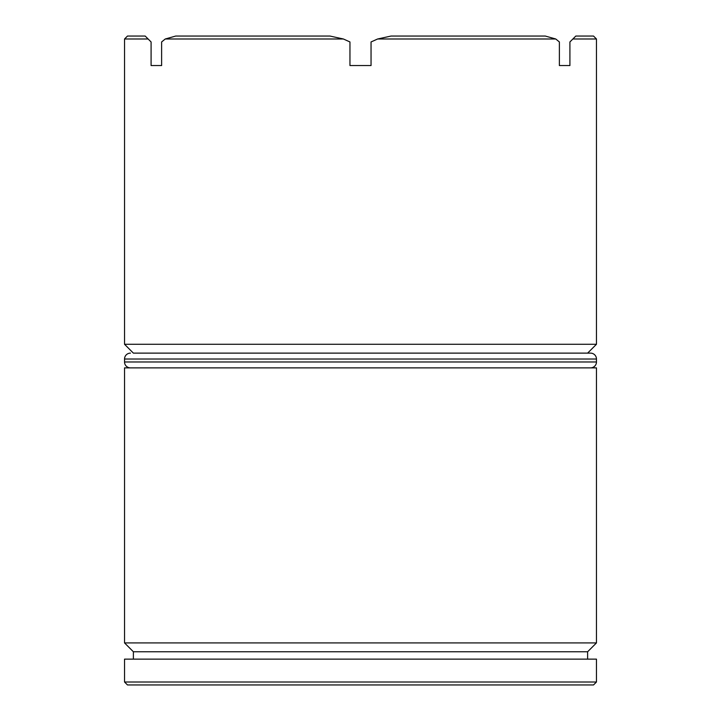 <?xml version="1.0" encoding="UTF-8"?>
<svg xmlns="http://www.w3.org/2000/svg" width="721" height="721" viewBox="0 0 721 721"><rect width="100%" height="100%" fill="white"/><g stroke="black" fill="none" stroke-linecap="round" stroke-linejoin="round"><path stroke-width="1.08" d="M587.615 651.766L133.385 651.766L124.535 642.916L596.465 642.916L587.615 651.766L587.615 659.138M587.615 353.128L133.385 353.128L124.535 344.277L596.465 344.277L587.615 353.128L590.562 353.128A5.903 5.903 0 0 1 596.465 359.022L596.465 361.978A5.903 5.903 0 0 1 590.562 367.872M593.518 684.95L127.482 684.95L124.535 682.003L596.465 682.003L593.518 684.95M151.086 65.548L161.621 65.548L151.086 65.548L151.086 41.953L148.129 38.997L124.535 38.997L124.535 344.277M575.259 36.609L575.818 36.05L593.518 36.05L596.465 38.997L596.465 344.277M596.465 38.997L572.871 38.997L569.914 41.953L569.914 65.548L559.379 65.548L569.914 65.548M555.756 38.997L545.301 36.05L391.016 36.05L377.606 38.997L555.756 38.997L559.379 41.953L559.379 65.548M377.606 38.997L371.045 41.953L371.045 65.548L349.955 65.548L371.045 65.548M343.394 38.997L329.984 36.05L175.699 36.05L165.244 38.997L343.394 38.997L349.955 41.953L349.955 65.548M165.244 38.997L161.621 41.953L161.621 65.548M596.465 642.916L596.465 367.872L124.535 367.872L124.535 642.916M133.385 651.766L133.385 659.138M596.465 682.003L596.465 659.138L124.535 659.138L124.535 682.003M124.535 38.997L127.482 36.05L145.182 36.05L148.129 38.997L145.182 36.05M575.818 36.05L572.871 38.997M133.385 353.128L590.562 353.128M130.438 353.128A5.903 5.903 0 0 0 124.535 359.022L124.535 361.978L596.465 361.978M130.438 367.872A5.903 5.903 0 0 1 124.535 361.978M596.465 359.022L124.535 359.022"/></g></svg>
